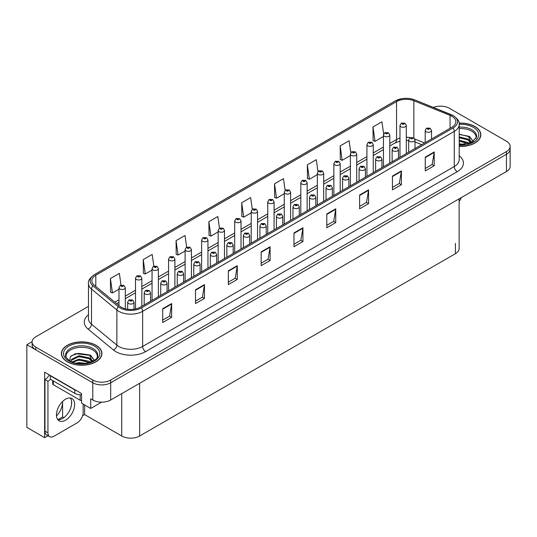 <?xml version="1.0" encoding="UTF-8"?>
<svg xmlns="http://www.w3.org/2000/svg" width="537" height="537" viewBox="0 0 537 537"><rect width="100%" height="100%" fill="white"/><g stroke="black" fill="none" stroke-linecap="round" stroke-linejoin="round"><path stroke-width="0.81" d="M48.008 435.715L44.631 437.668L44.631 372.208L81.57 393.534L81.57 403.18L90.699 408.449L90.699 398.803L92.787 400.011A12.66 7.31 0 0 0 110.689 400.011L506.445 171.525A12.66 7.31 0 0 0 510.15 166.356L510.15 149.132A12.66 7.31 0 0 1 506.445 154.3A12.66 7.31 0 0 0 510.15 149.132L510.15 146.373A12.66 7.31 0 0 0 506.445 141.204L449.456 108.306A12.66 7.31 0 0 0 433.386 107.427M101.614 402.153L90.699 408.449M440.984 106.172L440.025 106.172M88.471 306.379L35.798 336.793A12.66 7.31 0 0 0 32.092 341.955A12.66 7.31 0 0 0 35.798 347.124L92.787 380.028A12.66 7.31 0 0 0 110.689 380.028L110.689 382.78L506.445 154.3L110.689 382.78A12.66 7.31 0 0 1 92.787 382.78A12.66 7.31 0 0 0 110.689 382.78L110.689 400.011M44.631 437.668L26.85 427.398L26.85 344.714L92.787 382.78L35.798 349.882A12.66 7.31 0 0 1 32.092 344.714L32.092 341.955M32.099 341.68L26.85 344.714M459.128 198.838L459.128 248.524A12.66 7.31 180 0 1 455.423 253.692L139.633 436.01A12.66 7.31 180 0 1 121.731 436.01L84.611 414.584L84.611 404.938M71.542 404.495L71.542 401.105M84.611 414.584L82.584 415.752M57.855 419.699L62.594 416.96L63.822 417.665M56.492 415.953A13.506 7.793 120 0 0 62.594 402.146L62.171 401.904M62.594 416.96L62.594 402.146M459.202 146.447A20.252 11.693 0 0 0 480.837 134.78A20.252 11.693 0 0 0 474.903 126.51A20.252 11.693 0 0 0 459.088 123.121M95.982 345.284A20.252 11.693 0 0 0 73.911 342.747A20.252 11.693 0 0 0 61.406 353.554A20.252 11.693 0 0 0 67.34 361.817A20.252 11.693 0 0 0 89.41 364.354A20.252 11.693 0 0 0 101.916 353.554A20.252 11.693 0 0 0 95.982 345.284M451.872 116.247A13.506 7.793 180 0 1 455.826 121.758A13.506 7.793 180 0 1 451.872 127.269L140.258 307.177A13.506 7.793 180 0 1 119.65 306.137L94.29 285.228A13.506 7.793 180 0 1 91.847 280.757A13.506 7.793 180 0 1 95.801 275.239L396.554 101.6A13.506 7.793 180 0 1 413.846 100.728L450.066 115.374A13.506 7.793 180 0 1 451.872 116.247M453.067 115.556A15.19 8.773 0 0 0 451.04 114.576L414.819 99.929A15.19 8.773 0 0 0 411.167 98.848A15.19 8.773 0 0 0 401.038 98.848A15.19 8.773 0 0 0 395.36 100.916L94.606 274.555A15.19 8.773 0 0 0 92.908 285.785L118.268 306.694A15.19 8.773 0 0 0 141.453 307.869L453.067 127.96A15.19 8.773 0 0 0 453.067 115.556M162.698 308.728L162.698 322.509L171.645 317.34L171.645 303.559L162.698 308.728M162.698 320.065L169.591 316.085L171.612 304.016A3.376 1.947 -120 0 0 171.645 303.559M169.531 316.118L171.645 317.34M195.515 289.779L195.515 303.559L204.469 298.391L204.469 284.61L195.515 289.779M195.515 301.116L202.409 297.136L204.429 285.073A3.376 1.947 -120 0 0 204.469 284.61M202.348 297.169L204.469 298.391M228.339 270.829L228.339 284.61L237.287 279.448L237.287 265.661L228.339 270.829M228.339 282.167L235.233 278.186L237.253 266.124A3.376 1.947 -120 0 0 237.287 265.661M235.172 278.22L237.287 279.448M261.157 251.88L261.157 265.667L270.104 260.499L270.104 246.718L261.157 251.88M261.157 263.217L268.05 259.237L270.071 247.174A3.376 1.947 -120 0 0 270.104 246.718M267.99 259.277L270.104 260.499M425.257 157.14L425.257 170.92L434.211 165.752L434.211 151.971L425.257 157.14M425.257 168.477L432.151 164.497L434.171 152.427A3.376 1.947 -120 0 0 434.211 151.971M432.09 164.53L434.211 165.752M392.44 176.089L392.44 189.87L401.387 184.701L401.387 170.92L392.44 176.089M392.44 187.426L399.333 183.446L401.354 171.377A3.376 1.947 -120 0 0 401.387 170.92M399.273 183.479L401.387 184.701M359.615 195.038L359.615 208.819L368.57 203.651L368.57 189.87L359.615 195.038M359.615 206.376L366.509 202.395L368.53 190.326A3.376 1.947 -120 0 0 368.57 189.87M366.449 202.429L368.57 203.651M326.798 213.988L326.798 227.769L335.746 222.6L335.746 208.819L326.798 213.988M326.798 225.325L333.692 221.345L335.712 209.276A3.376 1.947 -120 0 0 335.746 208.819M333.631 221.378L335.746 222.6M293.974 232.937L293.974 246.718L302.928 241.549L302.928 227.769L293.974 232.937M293.974 244.268L300.868 240.287L302.888 228.225A3.376 1.947 -120 0 0 302.928 227.769M300.807 240.328L302.928 241.549M110.689 380.028L506.445 151.541A12.66 7.31 0 0 0 510.15 146.373M186.648 247.148L185.017 235.481L176.062 240.65L176.21 254.35M153.837 266.124L152.193 254.431L143.245 259.599L143.386 273.299M121.02 285.127L119.375 273.38L110.421 278.549L110.568 292.249M285.12 190.367L283.476 178.64L274.521 183.808L274.669 197.502M317.951 171.518L316.293 159.69L307.345 164.859L307.486 178.553M350.795 152.723L349.117 140.741L340.163 145.91L340.31 159.61M383.653 134.022L381.935 121.792L372.987 126.96L373.128 140.66M219.472 228.191L217.834 216.539L208.88 221.7L209.027 235.401M252.289 209.262L250.651 197.589L241.704 202.758L241.845 216.451M241.704 202.758L243.724 217.156L251.222 212.827M243.724 217.156L241.704 216.398M274.521 183.808L276.542 198.207L284.274 193.743M276.542 198.207L274.521 197.448M307.345 164.859L309.366 179.257L317.333 174.653M309.366 179.257L307.345 178.499M340.163 145.91L342.183 160.308L350.392 155.569M342.183 160.308L340.163 159.549M372.987 126.96L375.007 141.359L383.452 136.479M375.007 141.359L372.987 140.607M208.88 221.7L210.9 236.099L218.163 231.91M210.9 236.099L208.88 235.347M176.062 240.65L178.083 255.048L185.104 251.001M178.083 255.048L176.062 254.296M143.245 259.599L145.265 273.998L152.045 270.084M145.265 273.998L143.245 273.246M110.421 278.549L112.441 292.947L118.986 289.175M112.441 292.947L110.421 292.195M125.316 308.809L125.316 287.678A3.162 1.826 180 0 1 123.356 289.362A3.162 1.826 180 0 1 119.912 288.966A3.162 1.826 180 0 1 118.986 287.678L120.248 285.483A2.108 1.269 57.8 0 1 121.369 285.543A1.054 0.611 0 0 0 121.402 286.382A1.054 0.611 0 0 0 122.892 286.382A1.054 0.611 0 0 0 122.892 285.523A1.054 0.611 0 0 0 121.436 285.503L121.865 285.771M121.436 285.503A2.108 1.161 -117.9 0 0 120.449 285.362A2.108 1.161 -117.9 0 0 120.355 285.422M121.839 286.12L121.369 285.543M121.852 286.127L121.839 285.791M133.995 309.225L133.995 302.23A3.162 1.826 180 0 1 132.042 303.922A3.162 1.826 180 0 1 128.591 303.526A3.162 1.826 180 0 1 127.665 302.23L128.927 300.035A2.108 1.269 57.8 0 1 130.055 300.096A1.054 0.611 0 0 0 130.082 300.942A1.054 0.611 0 0 0 131.578 300.942A1.054 0.611 0 0 0 131.578 300.076A1.054 0.611 0 0 0 130.115 300.062L131.25 300.512L130.531 300.68L130.055 300.096M130.545 300.686L130.545 300.331M130.115 300.062A2.108 1.161 -117.9 0 0 129.128 299.921A2.108 1.161 -117.9 0 0 129.041 299.975M130.531 300.68L130.518 300.344M141.842 306.265L141.842 278.132A3.162 1.826 180 0 1 139.888 279.824A3.162 1.826 180 0 1 136.438 279.428A3.162 1.826 180 0 1 135.512 278.132L136.774 275.937A2.108 1.269 57.8 0 1 137.902 275.998A1.054 0.611 0 0 0 137.928 276.844A1.054 0.611 0 0 0 139.425 276.844A1.054 0.611 0 0 0 139.425 275.978A1.054 0.611 0 0 0 137.962 275.964L138.392 276.233M137.962 275.964A2.108 1.161 -117.9 0 0 136.975 275.817A2.108 1.161 -117.9 0 0 136.888 275.877M138.365 276.246L137.902 275.998M158.375 296.719L158.375 268.587A3.162 1.826 180 0 1 156.415 270.279A3.162 1.826 180 0 1 152.971 269.883A3.162 1.826 180 0 1 152.045 268.587L153.307 266.392A2.108 1.269 57.8 0 1 154.428 266.453A1.054 0.611 0 0 0 154.461 267.298A1.054 0.611 0 0 0 155.952 267.298A1.054 0.611 0 0 0 155.952 266.439A1.054 0.611 0 0 0 154.495 266.419L155.629 266.869L154.911 267.037L154.428 266.453M154.925 267.05L154.925 266.688M154.495 266.419A2.108 1.161 -117.9 0 0 153.508 266.278A2.108 1.161 -117.9 0 0 153.414 266.339M174.901 287.174L174.901 259.049A3.162 1.826 180 0 1 172.948 260.734A3.162 1.826 180 0 1 169.497 260.338A3.162 1.826 180 0 1 168.571 259.049L169.833 256.847A2.108 1.269 57.8 0 1 170.961 256.914A1.054 0.611 0 0 0 170.988 257.753A1.054 0.611 0 0 0 172.484 257.753A1.054 0.611 0 0 0 172.484 256.894A1.054 0.611 0 0 0 171.021 256.874L172.155 257.324L171.437 257.498L170.961 256.914M171.021 256.874A2.108 1.161 -117.9 0 0 170.034 256.733A2.108 1.161 -117.9 0 0 169.947 256.793M150.521 301.25L150.521 292.692A3.162 1.826 180 0 1 148.568 294.377A3.162 1.826 180 0 1 145.124 293.981A3.162 1.826 180 0 1 144.198 292.692L145.46 290.49A2.108 1.269 57.8 0 1 146.581 290.557A1.054 0.611 0 0 0 146.614 291.396A1.054 0.611 0 0 0 148.105 291.396A1.054 0.611 0 0 0 148.105 290.537A1.054 0.611 0 0 0 146.648 290.517L147.078 290.786M146.648 290.517A2.108 1.161 -117.9 0 0 145.661 290.376A2.108 1.161 -117.9 0 0 145.567 290.436M147.051 291.128L146.581 290.557M147.064 291.141L147.051 290.799M167.054 291.705L167.054 283.147A3.162 1.826 180 0 1 165.101 284.832A3.162 1.826 180 0 1 161.65 284.435A3.162 1.826 180 0 1 160.724 283.147L161.986 280.952A2.108 1.269 57.8 0 1 163.114 281.012A1.054 0.611 0 0 0 163.141 281.851A1.054 0.611 0 0 0 164.637 281.851A1.054 0.611 0 0 0 164.637 280.992A1.054 0.611 0 0 0 163.174 280.972L164.309 281.422L163.59 281.596L163.114 281.012M163.604 281.603L163.604 281.24M163.174 280.972A2.108 1.161 -117.9 0 0 162.187 280.831A2.108 1.161 -117.9 0 0 162.1 280.891M163.59 281.596L163.577 281.26M183.58 282.167L183.58 273.602A3.162 1.826 180 0 1 181.627 275.293A3.162 1.826 180 0 1 178.183 274.897A3.162 1.826 180 0 1 177.257 273.602L178.519 271.407A2.108 1.269 57.8 0 1 179.64 271.467A1.054 0.611 0 0 0 179.673 272.313A1.054 0.611 0 0 0 181.164 272.313A1.054 0.611 0 0 0 181.164 271.447A1.054 0.611 0 0 0 179.707 271.433L180.137 271.702M179.707 271.433A2.108 1.161 -117.9 0 0 178.72 271.286A2.108 1.161 -117.9 0 0 178.626 271.346M180.11 272.044L179.64 271.467M180.123 272.051L180.11 271.715M200.113 272.621L200.113 264.056A3.162 1.826 180 0 1 198.16 265.748A3.162 1.826 180 0 1 194.709 265.352A3.162 1.826 180 0 1 193.783 264.056L195.045 261.861A2.108 1.269 57.8 0 1 196.173 261.928A1.054 0.611 0 0 0 196.2 262.768A1.054 0.611 0 0 0 197.697 262.768A1.054 0.611 0 0 0 197.697 261.908A1.054 0.611 0 0 0 196.233 261.888L197.368 262.338L196.649 262.506L196.173 261.928M196.663 262.519L196.663 262.157M196.233 261.888A2.108 1.161 -117.9 0 0 195.246 261.747A2.108 1.161 -117.9 0 0 195.153 261.808M196.649 262.506L196.636 262.17M461.296 197.589A8.438 4.873 -60 0 1 459.128 201.375M65.548 420.216A12.868 7.431 120 0 0 73.958 408.879A12.868 7.431 120 0 0 71.985 398.561A12.868 7.431 120 0 0 65.548 399.199A12.868 7.431 120 0 0 57.144 410.543A12.868 7.431 120 0 0 59.11 420.854A12.868 7.431 120 0 0 65.548 420.216M70.313 398.004A12.868 7.431 -60 0 1 70.508 408.529A12.868 7.431 -60 0 1 62.567 418.491A12.868 7.431 -60 0 1 57.795 419.686M83.154 404.093L83.154 412.497A8.438 4.873 -60 0 1 77.187 422.834L53.915 436.272A8.438 4.873 -60 0 1 49.693 436.688A8.438 4.873 -60 0 1 47.947 432.829L47.947 381.283L44.96 379.565A8.438 4.873 120 0 0 49.297 374.9M50.397 379.256A8.438 4.873 -60 0 1 47.947 381.283M49.693 436.688L46.706 434.97A8.438 4.873 -60 0 1 44.96 431.104L44.96 379.565M76.704 390.728A8.438 4.873 180 0 1 74.797 389.896L50.33 375.772A8.438 4.873 0 0 0 50.585 375.645M74.797 389.896L74.797 393.346A8.438 4.873 0 0 0 81.57 394.749M50.33 375.772L50.33 379.216L74.797 393.346M459.202 128.558A15.613 9.015 180 0 1 471.62 131.162A15.613 9.015 180 0 1 476.104 138.512M471.164 142.708L468.512 136.546L459.202 134.156M459.108 123.242A20.044 11.572 180 0 1 474.755 126.598A20.044 11.572 180 0 1 480.628 134.78A20.044 11.572 180 0 1 459.202 146.326M459.202 143.741L464.928 144.54M459.202 144.601L462.417 144.809M459.202 140.291L468.042 142.533L469.271 143.48M459.202 141.157L468.519 143.721M459.202 136.848L468.042 139.09L471.003 142.782M459.202 137.714L468.042 139.949L470.741 142.896M459.202 134.458L467.626 136.015M468.566 136.458L469.66 137.076L473.258 141.52M459.202 137.902L465.505 138.707M469.875 140.66L471.848 142.365M459.202 141.345L465.505 142.151M459.202 144.795L461.39 144.856M468.761 136.13L469.66 136.646L473.339 141.459M468.66 139.519L472.097 142.231M66.138 357.286A15.613 9.015 180 0 1 74.912 348.177A15.613 9.015 180 0 1 92.7 349.936A15.613 9.015 180 0 1 97.177 357.286M92.243 361.475L89.592 355.313L75.516 353.635L70.448 356.628L69.716 360.757M95.834 345.372A20.044 11.572 180 0 1 101.701 353.554A20.044 11.572 180 0 1 89.33 364.24A20.044 11.572 180 0 1 67.487 361.73A20.044 11.572 180 0 1 61.614 353.554A20.044 11.572 180 0 1 73.992 342.861A20.044 11.572 180 0 1 95.834 345.372M76.207 363.119L78.932 362.596L86.007 363.314M78.684 363.489L83.497 363.583M72.139 361.938L78.932 359.152L89.122 361.3L90.344 362.247M72.797 362.186L78.932 360.012L89.598 362.495M71.186 361.529L71.468 359.441L78.932 355.709L89.122 357.857L92.075 361.555M71.146 361.307L71.468 360.3L78.932 356.568L89.122 358.716L91.82 361.669M52.7 380.585L52.7 383.868A2.108 1.215 0 0 0 53.317 384.727L80.167 400.233A2.108 1.215 0 0 0 81.57 400.589M71.267 355.789L78.342 353.359L88.706 354.789M89.645 355.226L90.733 355.85L94.337 360.287M75.261 357.4L78.342 356.803L86.578 357.481M90.948 359.434L92.921 361.132M75.261 360.844L78.342 360.246L86.578 360.924M79.778 363.576L82.463 363.63M89.833 354.897L90.733 355.42L94.418 360.233M89.739 358.293L93.17 361.005M191.427 277.636L191.427 249.504A3.162 1.826 180 0 1 189.474 251.188A3.162 1.826 180 0 1 186.03 250.792A3.162 1.826 180 0 1 185.104 249.504L186.366 247.309A2.108 1.269 57.8 0 1 187.487 247.369A1.054 0.611 0 0 0 187.52 248.215A1.054 0.611 0 0 0 189.011 248.215A1.054 0.611 0 0 0 189.011 247.349A1.054 0.611 0 0 0 187.554 247.329L187.984 247.604M187.554 247.329A2.108 1.161 -117.9 0 0 186.567 247.188A2.108 1.161 -117.9 0 0 186.473 247.248M187.957 247.946L187.487 247.369M187.97 247.953L187.957 247.617M207.96 268.091L207.96 239.958A3.162 1.826 180 0 1 206.007 241.65A3.162 1.826 180 0 1 202.556 241.254A3.162 1.826 180 0 1 201.63 239.958L202.892 237.763A2.108 1.269 57.8 0 1 204.02 237.824A1.054 0.611 0 0 0 204.047 238.67A1.054 0.611 0 0 0 205.543 238.67A1.054 0.611 0 0 0 205.543 237.804A1.054 0.611 0 0 0 204.08 237.79L205.215 238.24L204.496 238.408L204.02 237.824M204.08 237.79A2.108 1.161 -117.9 0 0 203.093 237.649A2.108 1.161 -117.9 0 0 203.006 237.703M224.486 258.545L224.486 230.42A3.162 1.826 180 0 1 222.533 232.105A3.162 1.826 180 0 1 219.089 231.709A3.162 1.826 180 0 1 218.163 230.42L219.425 228.218A2.108 1.269 57.8 0 1 220.546 228.285A1.054 0.611 0 0 0 220.579 229.124A1.054 0.611 0 0 0 222.07 229.124A1.054 0.611 0 0 0 222.07 228.265A1.054 0.611 0 0 0 220.613 228.245L221.043 228.514M220.613 228.245A2.108 1.161 -117.9 0 0 219.626 228.104A2.108 1.161 -117.9 0 0 219.532 228.165M221.016 228.856L220.546 228.285M221.029 228.869L221.016 228.527M216.639 263.076L216.639 254.518A3.162 1.826 180 0 1 214.686 256.203A3.162 1.826 180 0 1 211.242 255.807A3.162 1.826 180 0 1 210.316 254.518L211.578 252.323A2.108 1.269 57.8 0 1 212.699 252.383A1.054 0.611 0 0 0 212.733 253.222A1.054 0.611 0 0 0 214.223 253.222A1.054 0.611 0 0 0 214.223 252.363A1.054 0.611 0 0 0 212.766 252.343L213.196 252.612M212.766 252.343A2.108 1.161 -117.9 0 0 211.779 252.202A2.108 1.161 -117.9 0 0 211.685 252.262M213.169 252.961L212.699 252.383M213.182 252.967L213.169 252.632M233.172 253.538L233.172 244.973A3.162 1.826 180 0 1 231.219 246.664A3.162 1.826 180 0 1 227.769 246.268A3.162 1.826 180 0 1 226.842 244.973L228.104 242.778A2.108 1.269 57.8 0 1 229.232 242.838A1.054 0.611 0 0 0 229.259 243.684A1.054 0.611 0 0 0 230.756 243.684A1.054 0.611 0 0 0 230.756 242.818A1.054 0.611 0 0 0 229.292 242.805L230.427 243.248L229.708 243.422L229.232 242.838M229.722 243.429L229.722 243.073M229.292 242.805A2.108 1.161 -117.9 0 0 228.306 242.657A2.108 1.161 -117.9 0 0 228.212 242.717M229.708 243.422L229.695 243.086M249.698 243.993L249.698 235.428A3.162 1.826 180 0 1 247.745 237.119A3.162 1.826 180 0 1 244.301 236.723A3.162 1.826 180 0 1 243.368 235.428L244.637 233.233A2.108 1.269 57.8 0 1 245.758 233.293A1.054 0.611 0 0 0 245.792 234.139A1.054 0.611 0 0 0 247.282 234.139A1.054 0.611 0 0 0 247.282 233.28A1.054 0.611 0 0 0 245.825 233.259L246.96 233.709L246.241 233.877L245.758 233.293M246.248 233.884L246.248 233.528M245.825 233.259A2.108 1.161 -117.9 0 0 244.838 233.118A2.108 1.161 -117.9 0 0 244.744 233.179M241.019 249.007L241.019 220.875A3.162 1.826 180 0 1 239.066 222.56A3.162 1.826 180 0 1 235.615 222.164A3.162 1.826 180 0 1 234.689 220.875L235.951 218.68A2.108 1.269 57.8 0 1 237.079 218.74A1.054 0.611 0 0 0 237.106 219.579A1.054 0.611 0 0 0 238.603 219.579A1.054 0.611 0 0 0 238.603 218.72A1.054 0.611 0 0 0 237.139 218.7L237.569 218.968M237.139 218.7A2.108 1.161 -117.9 0 0 236.152 218.559A2.108 1.161 -117.9 0 0 236.058 218.619M237.542 218.989L237.079 218.74M257.545 239.462L257.545 211.33A3.162 1.826 180 0 1 255.592 213.021A3.162 1.826 180 0 1 252.148 212.625A3.162 1.826 180 0 1 251.222 211.33L252.484 209.135A2.108 1.269 57.8 0 1 253.605 209.195A1.054 0.611 0 0 0 253.639 210.041A1.054 0.611 0 0 0 255.129 210.041A1.054 0.611 0 0 0 255.129 209.175A1.054 0.611 0 0 0 253.672 209.162L254.807 209.611L254.088 209.779L253.605 209.195M254.095 209.786L254.095 209.43M253.672 209.162A2.108 1.161 -117.9 0 0 252.685 209.014A2.108 1.161 -117.9 0 0 252.591 209.074M274.078 229.917L274.078 201.784A3.162 1.826 180 0 1 272.125 203.476A3.162 1.826 180 0 1 268.675 203.08A3.162 1.826 180 0 1 267.748 201.784L269.01 199.589A2.108 1.269 57.8 0 1 270.138 199.657A1.054 0.611 0 0 0 270.165 200.496A1.054 0.611 0 0 0 271.662 200.496A1.054 0.611 0 0 0 271.662 199.636A1.054 0.611 0 0 0 270.198 199.616L271.333 200.066L270.614 200.234L270.138 199.657M270.198 199.616A2.108 1.161 -117.9 0 0 269.212 199.475A2.108 1.161 -117.9 0 0 269.118 199.536M290.604 220.378L290.604 192.246A3.162 1.826 180 0 1 288.651 193.931A3.162 1.826 180 0 1 285.207 193.535A3.162 1.826 180 0 1 284.274 192.246L285.543 190.051A2.108 1.269 57.8 0 1 286.664 190.111A1.054 0.611 0 0 0 286.698 190.95A1.054 0.611 0 0 0 288.188 190.95A1.054 0.611 0 0 0 288.188 190.091A1.054 0.611 0 0 0 286.731 190.071L287.866 190.521L287.141 190.695L286.664 190.111M287.154 190.702L287.154 190.34M286.731 190.071A2.108 1.161 -117.9 0 0 285.744 189.93A2.108 1.161 -117.9 0 0 285.65 189.991M287.141 190.695L287.134 190.36M307.137 210.833L307.137 182.701A3.162 1.826 180 0 1 305.184 184.392A3.162 1.826 180 0 1 301.734 183.996A3.162 1.826 180 0 1 300.807 182.701L302.069 180.506A2.108 1.269 57.8 0 1 303.197 180.566A1.054 0.611 0 0 0 303.224 181.412A1.054 0.611 0 0 0 304.721 181.412A1.054 0.611 0 0 0 304.721 180.546A1.054 0.611 0 0 0 303.257 180.533L304.392 180.976L303.673 181.15L303.197 180.566M303.257 180.533A2.108 1.161 -117.9 0 0 302.271 180.385A2.108 1.161 -117.9 0 0 302.177 180.445M266.231 234.447L266.231 225.889A3.162 1.826 180 0 1 264.278 227.574A3.162 1.826 180 0 1 260.828 227.178A3.162 1.826 180 0 1 259.901 225.889L261.163 223.687A2.108 1.269 57.8 0 1 262.291 223.754A1.054 0.611 0 0 0 262.318 224.594A1.054 0.611 0 0 0 263.815 224.594A1.054 0.611 0 0 0 263.815 223.734A1.054 0.611 0 0 0 262.351 223.714L263.486 224.164L262.768 224.338L262.291 223.754M262.781 224.345L262.781 223.983M262.351 223.714A2.108 1.161 -117.9 0 0 261.365 223.573A2.108 1.161 -117.9 0 0 261.271 223.634M262.768 224.338L262.754 223.996M282.757 224.902L282.757 216.344A3.162 1.826 180 0 1 280.804 218.029A3.162 1.826 180 0 1 277.361 217.633A3.162 1.826 180 0 1 276.427 216.344L277.696 214.149A2.108 1.269 57.8 0 1 278.817 214.209A1.054 0.611 0 0 0 278.851 215.048A1.054 0.611 0 0 0 280.341 215.048A1.054 0.611 0 0 0 280.341 214.189A1.054 0.611 0 0 0 278.884 214.169L279.307 214.444M278.884 214.169A2.108 1.161 -117.9 0 0 277.897 214.028A2.108 1.161 -117.9 0 0 277.804 214.088M279.287 214.787L278.817 214.209M279.294 214.793L279.287 214.458M299.29 215.364L299.29 206.799A3.162 1.826 180 0 1 297.337 208.49A3.162 1.826 180 0 1 293.887 208.094A3.162 1.826 180 0 1 292.96 206.799L294.222 204.604A2.108 1.269 57.8 0 1 295.35 204.664A1.054 0.611 0 0 0 295.377 205.51A1.054 0.611 0 0 0 296.874 205.51A1.054 0.611 0 0 0 296.874 204.644A1.054 0.611 0 0 0 295.41 204.631L296.545 205.08L295.827 205.248L295.35 204.664M295.84 205.255L295.84 204.899M295.41 204.631A2.108 1.161 -117.9 0 0 294.424 204.49A2.108 1.161 -117.9 0 0 294.33 204.543M295.827 205.248L295.813 204.912M315.816 205.819L315.816 197.26A3.162 1.826 180 0 1 313.863 198.945A3.162 1.826 180 0 1 310.42 198.549A3.162 1.826 180 0 1 309.487 197.26L310.748 195.059A2.108 1.269 57.8 0 1 311.876 195.126A1.054 0.611 0 0 0 311.91 195.965A1.054 0.611 0 0 0 313.4 195.965A1.054 0.611 0 0 0 313.4 195.106A1.054 0.611 0 0 0 311.943 195.085L312.366 195.354M311.943 195.085A2.108 1.161 -117.9 0 0 310.957 194.944A2.108 1.161 -117.9 0 0 310.863 195.005M312.346 195.696L311.876 195.126M312.353 195.71L312.346 195.367M332.349 196.273L332.349 187.715A3.162 1.826 180 0 1 330.396 189.4A3.162 1.826 180 0 1 326.946 189.004A3.162 1.826 180 0 1 326.019 187.715L327.281 185.52A2.108 1.269 57.8 0 1 328.409 185.58A1.054 0.611 0 0 0 328.436 186.42A1.054 0.611 0 0 0 329.933 186.42A1.054 0.611 0 0 0 329.933 185.56A1.054 0.611 0 0 0 328.469 185.54L329.604 185.99L328.886 186.164L328.409 185.58M328.899 186.171L328.899 185.809M328.469 185.54A2.108 1.161 -117.9 0 0 327.483 185.399A2.108 1.161 -117.9 0 0 327.389 185.46M328.886 186.164L328.872 185.829M323.663 201.288L323.663 173.156A3.162 1.826 180 0 1 321.71 174.847A3.162 1.826 180 0 1 318.266 174.451A3.162 1.826 180 0 1 317.333 173.156L318.595 170.961A2.108 1.269 57.8 0 1 319.723 171.021A1.054 0.611 0 0 0 319.757 171.867A1.054 0.611 0 0 0 321.247 171.867A1.054 0.611 0 0 0 321.247 171.008A1.054 0.611 0 0 0 319.79 170.988L320.925 171.437L320.2 171.605L319.723 171.021M320.213 171.612L320.213 171.256M319.79 170.988A2.108 1.161 -117.9 0 0 318.803 170.847A2.108 1.161 -117.9 0 0 318.709 170.907M320.2 171.605L320.193 171.269M340.196 191.743L340.196 163.617A3.162 1.826 180 0 1 338.243 165.302A3.162 1.826 180 0 1 334.793 164.906A3.162 1.826 180 0 1 333.866 163.617L335.128 161.415A2.108 1.269 57.8 0 1 336.256 161.483A1.054 0.611 0 0 0 336.283 162.322A1.054 0.611 0 0 0 337.78 162.322A1.054 0.611 0 0 0 337.78 161.462A1.054 0.611 0 0 0 336.316 161.442L336.746 161.711M336.316 161.442A2.108 1.161 -117.9 0 0 335.33 161.301A2.108 1.161 -117.9 0 0 335.236 161.362M336.719 161.724L336.256 161.483M356.722 182.204L356.722 154.072A3.162 1.826 180 0 1 354.769 155.757A3.162 1.826 180 0 1 351.326 155.361A3.162 1.826 180 0 1 350.392 154.072L351.654 151.877A2.108 1.269 57.8 0 1 352.782 151.937A1.054 0.611 0 0 0 352.816 152.776A1.054 0.611 0 0 0 354.306 152.776A1.054 0.611 0 0 0 354.306 151.917A1.054 0.611 0 0 0 352.849 151.897L353.984 152.347L353.259 152.521L352.782 151.937M353.272 152.528L353.272 152.172M352.849 151.897A2.108 1.161 -117.9 0 0 351.863 151.756A2.108 1.161 -117.9 0 0 351.769 151.817M353.259 152.521L353.252 152.186M373.255 172.659L373.255 144.527A3.162 1.826 180 0 1 371.302 146.218A3.162 1.826 180 0 1 367.852 145.822A3.162 1.826 180 0 1 366.925 144.527L368.187 142.332A2.108 1.269 57.8 0 1 369.315 142.392A1.054 0.611 0 0 0 369.342 143.238A1.054 0.611 0 0 0 370.832 143.238A1.054 0.611 0 0 0 370.832 142.372A1.054 0.611 0 0 0 369.375 142.359L370.51 142.808L369.792 142.976L369.315 142.392M369.375 142.359A2.108 1.161 -117.9 0 0 368.389 142.218A2.108 1.161 -117.9 0 0 368.295 142.271M389.781 163.114L389.781 134.988A3.162 1.826 180 0 1 387.828 136.673A3.162 1.826 180 0 1 384.378 136.277A3.162 1.826 180 0 1 383.452 134.988L384.714 132.787A2.108 1.269 57.8 0 1 385.841 132.854A1.054 0.611 0 0 0 385.875 133.693A1.054 0.611 0 0 0 387.365 133.693A1.054 0.611 0 0 0 387.365 132.834A1.054 0.611 0 0 0 385.908 132.814L387.043 133.263L386.318 133.438L385.841 132.854M386.331 133.445L386.331 133.082M385.908 132.814A2.108 1.161 -117.9 0 0 384.922 132.673A2.108 1.161 -117.9 0 0 384.828 132.733M406.314 153.575L406.314 125.443A3.162 1.826 180 0 1 404.361 127.128A3.162 1.826 180 0 1 400.911 126.732A3.162 1.826 180 0 1 399.984 125.443L401.246 123.248A2.108 1.269 57.8 0 1 402.367 123.309A1.054 0.611 0 0 0 402.401 124.148A1.054 0.611 0 0 0 403.891 124.148A1.054 0.611 0 0 0 403.891 123.288A1.054 0.611 0 0 0 402.435 123.268L403.569 123.718L402.851 123.893L402.367 123.309M402.435 123.268A2.108 1.161 -117.9 0 0 401.448 123.127A2.108 1.161 -117.9 0 0 401.354 123.188M348.875 186.735L348.875 178.17A3.162 1.826 180 0 1 346.922 179.861A3.162 1.826 180 0 1 343.472 179.465A3.162 1.826 180 0 1 342.546 178.17L343.808 175.975A2.108 1.269 57.8 0 1 344.935 176.035A1.054 0.611 0 0 0 344.969 176.881A1.054 0.611 0 0 0 346.459 176.881A1.054 0.611 0 0 0 346.459 176.015A1.054 0.611 0 0 0 345.002 176.002L346.137 176.445L345.412 176.619L344.935 176.035M345.425 176.626L345.425 176.27M345.002 176.002A2.108 1.161 -117.9 0 0 344.016 175.854A2.108 1.161 -117.9 0 0 343.922 175.914M365.408 177.19L365.408 168.625A3.162 1.826 180 0 1 363.455 170.316A3.162 1.826 180 0 1 360.005 169.92A3.162 1.826 180 0 1 359.078 168.625L360.34 166.43A2.108 1.269 57.8 0 1 361.461 166.49A1.054 0.611 0 0 0 361.495 167.336A1.054 0.611 0 0 0 362.985 167.336A1.054 0.611 0 0 0 362.985 166.477A1.054 0.611 0 0 0 361.529 166.457L362.663 166.906L361.945 167.074L361.461 166.49M361.958 167.088L361.958 166.725M361.529 166.457A2.108 1.161 -117.9 0 0 360.542 166.316A2.108 1.161 -117.9 0 0 360.448 166.376M361.945 167.074L361.931 166.739M381.935 167.645L381.935 159.086A3.162 1.826 180 0 1 379.981 160.771A3.162 1.826 180 0 1 376.531 160.375A3.162 1.826 180 0 1 375.605 159.086L376.867 156.891A2.108 1.269 57.8 0 1 377.994 156.952A1.054 0.611 0 0 0 378.028 157.791A1.054 0.611 0 0 0 379.518 157.791A1.054 0.611 0 0 0 379.518 156.932A1.054 0.611 0 0 0 378.061 156.911L378.484 157.18M378.061 156.911A2.108 1.161 -117.9 0 0 377.075 156.77A2.108 1.161 -117.9 0 0 376.981 156.831M378.457 157.529L377.994 156.952M378.471 157.536L378.457 157.2M398.467 158.106L398.467 149.541A3.162 1.826 180 0 1 396.514 151.226A3.162 1.826 180 0 1 393.064 150.83A3.162 1.826 180 0 1 392.138 149.541L393.399 147.346A2.108 1.269 57.8 0 1 394.52 147.406A1.054 0.611 0 0 0 394.554 148.252A1.054 0.611 0 0 0 396.044 148.252A1.054 0.611 0 0 0 396.044 147.386A1.054 0.611 0 0 0 394.588 147.366L395.722 147.816L395.004 147.99L394.52 147.406M395.017 147.997L395.017 147.641M394.588 147.366A2.108 1.161 -117.9 0 0 393.601 147.225A2.108 1.161 -117.9 0 0 393.507 147.286M395.004 147.99L394.99 147.655M414.994 148.561L414.994 139.996A3.162 1.826 180 0 1 413.04 141.687A3.162 1.826 180 0 1 409.59 141.291A3.162 1.826 180 0 1 408.664 139.996L409.926 137.801A2.108 1.269 57.8 0 1 411.053 137.861A1.054 0.611 0 0 0 411.087 138.707A1.054 0.611 0 0 0 412.577 138.707A1.054 0.611 0 0 0 412.577 137.848A1.054 0.611 0 0 0 411.12 137.828L411.543 138.096M411.12 137.828A2.108 1.161 -117.9 0 0 410.134 137.687A2.108 1.161 -117.9 0 0 410.04 137.747M411.517 138.439L411.053 137.861M411.53 138.445L411.517 138.11M431.526 139.016L431.526 130.457A3.162 1.826 180 0 1 429.573 132.142A3.162 1.826 180 0 1 426.123 131.746A3.162 1.826 180 0 1 425.197 130.457L426.459 128.256A2.108 1.269 57.8 0 1 427.58 128.323A1.054 0.611 0 0 0 427.613 129.162A1.054 0.611 0 0 0 429.103 129.162A1.054 0.611 0 0 0 429.103 128.303A1.054 0.611 0 0 0 427.647 128.283L428.781 128.732L428.063 128.907L427.58 128.323M428.076 128.914L428.076 128.551M427.647 128.283A2.108 1.161 -117.9 0 0 426.66 128.142A2.108 1.161 -117.9 0 0 426.566 128.202M506.445 171.525L506.445 151.541M92.787 400.011L92.787 380.028M139.633 436.01L139.633 383.297M455.423 253.692L455.423 243.355M121.731 436.01L121.731 393.634M459.202 155.79A21.097 12.183 180 0 1 457.242 171.712L145.628 351.621A4.222 2.437 60 0 1 142.647 346.452L454.255 166.544A16.875 9.747 0 0 0 459.202 159.657L459.202 124.517A16.875 9.747 180 0 1 454.255 131.404A4.222 2.437 -120 0 0 453.067 127.96M145.628 351.621A21.097 12.183 180 0 1 115.791 351.621A21.097 12.183 180 0 1 113.428 349.996L88.068 329.08A21.097 12.183 180 0 1 88.471 314.789M118.778 346.452A16.875 9.747 0 0 0 142.647 346.452L142.647 311.312A16.875 9.747 180 0 1 116.885 310.01L91.525 289.101A16.875 9.747 180 0 1 88.471 283.509L88.471 318.649A16.875 9.747 0 0 0 91.525 324.241L116.885 345.15A16.875 9.747 0 0 0 118.778 346.452M401.038 98.848L395.044 101.05A4.222 2.437 60 0 1 395.36 100.916M94.606 274.555A4.222 2.437 -120 0 0 94.29 274.689C89.887 277.871 87.947 280.811 88.471 283.509M92.908 285.785A4.222 2.819 129.5 0 0 91.525 289.101L91.525 324.241A4.222 2.819 -50.5 0 1 88.068 329.08M118.268 306.694A4.222 2.819 129.5 0 0 116.885 310.01L116.885 345.15A4.222 2.819 -50.5 0 1 113.428 349.996M141.453 307.869A4.222 2.437 60 0 1 142.647 311.312L454.255 131.404L454.255 166.544A4.222 2.437 60 0 0 457.242 171.712M35.798 347.124L35.798 349.882M95.801 275.239L95.801 286.469M450.066 115.374L450.066 128.309M413.846 100.728L413.846 137.875M424.639 142.99L414.786 139.009M410.295 137.6A13.506 7.793 0 0 0 406.314 137.217M399.984 138.063A13.506 7.793 0 0 0 396.554 139.499L389.781 143.413M396.554 101.6L396.554 139.499A7.592 4.383 60 0 1 394.984 142.976L389.781 145.977M383.452 147.064L373.255 152.951M366.925 156.609L356.722 162.496M350.392 166.148L340.196 172.041M333.866 175.693L323.663 181.58M317.333 185.238L307.137 191.125M300.807 194.783L290.604 200.67M284.274 204.322L274.078 210.215M267.748 213.867L257.545 219.754M251.222 223.412L241.019 229.299M234.689 232.951L224.486 238.844M218.163 242.496L207.96 248.383M201.63 252.041L191.427 257.928M185.104 261.579L174.901 267.473M168.571 271.125L158.375 277.011M152.045 280.67L141.842 286.557M135.512 290.215L125.316 296.102M118.986 299.753L114.824 302.156M421.746 144.661L415.356 142.077A7.592 3.558 -68 0 1 414.994 141.875M293.974 233.373L302.888 228.225M326.798 214.424L335.712 209.276M359.615 195.475L368.53 190.326M392.44 176.525L401.354 171.377M425.257 157.576L434.171 152.427M261.157 252.323L270.071 247.174M228.339 271.266L237.253 266.124M195.515 290.215L204.429 285.073M162.698 309.164L171.612 304.016M47.947 432.829L44.96 431.104M459.202 127.101A16.043 9.263 180 0 1 471.929 129.779A16.043 9.263 180 0 1 476.588 136.995L471.768 142.406L459.202 144.836M459.202 124.336A18.144 10.478 180 0 1 473.412 127.376A18.144 10.478 180 0 1 477.071 139.157A18.144 10.478 180 0 1 459.202 145.225M65.655 355.762A16.043 9.263 180 0 1 74.992 346.674A16.043 9.263 180 0 1 93.008 348.547A16.043 9.263 180 0 1 97.66 355.762C99.13 361.186 79.214 367.295 69.884 360.851C66.286 357.83 64.876 356.132 65.655 355.762M94.492 346.143A18.144 10.478 180 0 1 94.492 360.958A18.144 10.478 180 0 1 68.83 360.958A18.144 10.478 180 0 1 68.83 346.143A18.144 10.478 180 0 1 94.492 346.143M80.167 400.233L80.167 394.755M53.317 384.727L53.317 380.941M459.202 124.517C459.773 121.886 457.833 118.945 453.382 115.69L414.947 99.976L411.167 98.848M395.044 101.05L94.29 274.689M415.356 142.077L414.994 141.936M408.664 140.54L406.314 140.425M399.984 141.103L394.984 142.976M383.452 149.635L373.255 155.522M366.925 159.174L356.722 165.067M350.392 168.719L340.196 174.606M333.866 178.264L323.663 184.151M317.333 187.809L307.137 193.696M300.807 197.347L290.604 203.241M284.274 206.893L274.078 212.78M267.748 216.438L257.545 222.325M251.222 225.976L241.019 231.87M234.689 235.521L224.486 241.408M218.163 245.067L207.96 250.954M201.63 254.605L191.427 260.499M185.104 264.15L174.901 270.037M168.571 273.695L158.375 279.582M152.045 283.241L141.842 289.128M135.512 292.779L125.316 298.673M118.986 302.324L116.657 303.667M125.316 287.678L123.946 285.416L120.449 285.362M118.986 305.587L118.986 287.678M133.995 302.23L132.632 299.975L129.128 299.921M127.665 309.258L127.665 302.23M141.842 278.132L140.479 275.877L136.975 275.817M135.512 308.95L135.512 278.132M158.375 268.587L157.005 266.332L153.508 266.278M152.045 300.378L152.045 268.587M174.901 259.049L173.538 256.787L170.034 256.733M168.571 290.832L168.571 259.049M150.521 292.692L149.158 290.43L145.661 290.376M144.198 304.902L144.198 292.692M167.054 283.147L165.691 280.891L162.187 280.831M160.724 295.363L160.724 283.147M183.58 273.602L182.218 271.346L178.72 271.286M177.257 285.818L177.257 273.602M200.113 264.056L198.75 261.801L195.246 261.747M193.783 276.273L193.783 264.056M480.628 134.78L480.628 136.465M101.701 353.554L101.701 355.232M61.614 353.554L61.614 355.232M191.427 249.504L190.064 247.248L186.567 247.188M185.104 281.287L185.104 249.504M207.96 239.958L206.597 237.703L203.093 237.649M201.63 271.742L201.63 239.958M224.486 230.42L223.123 228.158L219.626 228.104M218.163 262.204L218.163 230.42M216.639 254.518L215.277 252.256L211.779 252.202M210.316 266.735L210.316 254.518M233.172 244.973L231.809 242.717L228.306 242.657M226.842 257.189L226.842 244.973M249.698 235.428L248.336 233.172L244.838 233.118M243.368 247.644L243.368 235.428M241.019 220.875L239.656 218.619L236.152 218.559M234.689 252.659L234.689 220.875M257.545 211.33L256.183 209.074L252.685 209.014M251.222 243.113L251.222 211.33M274.078 201.784L272.715 199.529L269.212 199.475M267.748 233.575L267.748 201.784M290.604 192.246L289.242 189.984L285.744 189.93M284.274 224.03L284.274 192.246M307.137 182.701L305.775 180.445L302.271 180.385M300.807 214.485L300.807 182.701M266.231 225.889L264.869 223.627L261.365 223.573M259.901 238.106L259.901 225.889M282.757 216.344L281.395 214.088L277.897 214.028M276.427 228.561L276.427 216.344M299.29 206.799L297.928 204.543L294.424 204.49M292.96 219.015L292.96 206.799M315.816 197.26L314.454 194.998L310.957 194.944M309.487 209.47L309.487 197.26M332.349 187.715L330.987 185.453L327.483 185.399M326.019 199.932L326.019 187.715M323.663 173.156L322.301 170.9L318.803 170.847M317.333 204.946L317.333 173.156M340.196 163.617L338.834 161.355L335.33 161.301M333.866 195.401L333.866 163.617M356.722 154.072L355.36 151.817L351.863 151.756M350.392 185.856L350.392 154.072M373.255 144.527L371.893 142.271L368.389 142.218M366.925 176.311L366.925 144.527M389.781 134.988L388.419 132.726L384.922 132.673M383.452 166.772L383.452 134.988M406.314 125.443L404.952 123.181L401.448 123.127M399.984 157.227L399.984 125.443M348.875 178.17L347.513 175.914L344.016 175.854M342.546 190.387L342.546 178.17M365.408 168.625L364.046 166.369L360.542 166.316M359.078 180.841L359.078 168.625M381.935 159.086L380.572 156.824L377.075 156.77M375.605 171.303L375.605 159.086M398.467 149.541L397.105 147.286L393.601 147.225M392.138 161.758L392.138 149.541M414.994 139.996L413.631 137.74L410.134 137.687M408.664 152.213L408.664 139.996M431.526 130.457L430.164 128.195L426.66 128.142M425.197 142.674L425.197 130.457"/></g></svg>
